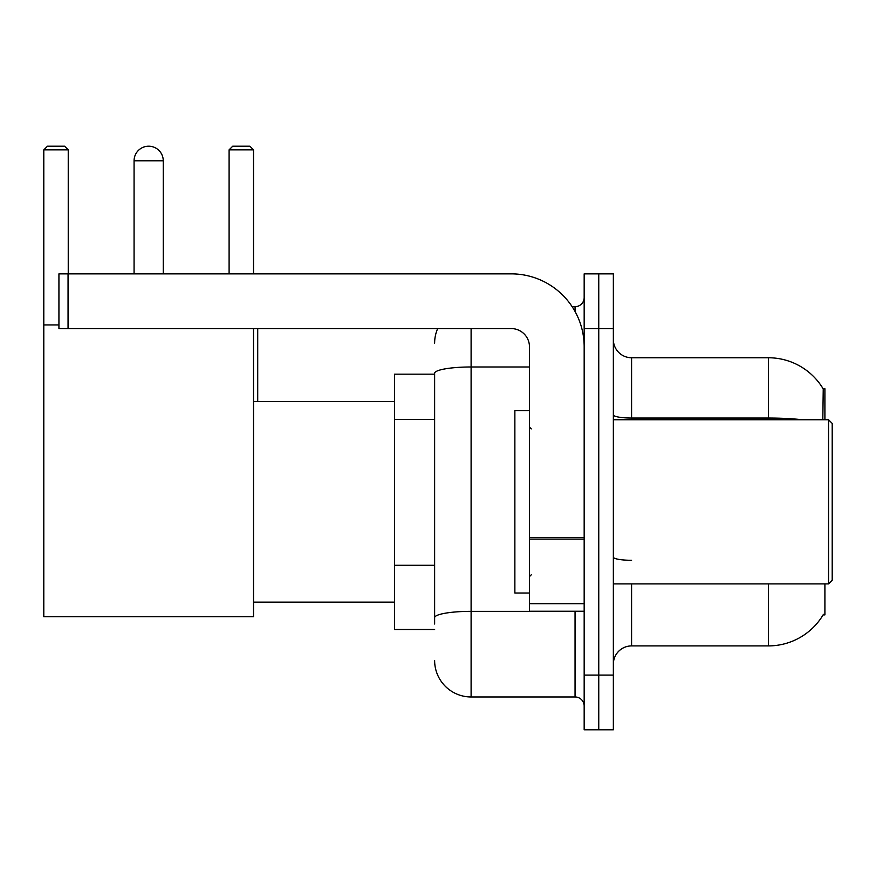 <?xml version="1.0" encoding="UTF-8"?>
<svg xmlns="http://www.w3.org/2000/svg" width="876" height="876" viewBox="0 0 876 876"><rect width="100%" height="100%" fill="white"/><g stroke="black" fill="none" stroke-linecap="round" stroke-linejoin="round"><path stroke-width="1.31" d="M824.907 419.757L824.907 388.758L823.243 388.988A63.828 63.828 0 0 0 768.372 357.758A63.828 63.828 0 0 1 823.111 388.758A63.828 63.828 0 0 0 768.372 357.758L631.585 357.758A18.243 18.243 0 0 1 613.353 339.516A18.243 18.243 0 0 0 631.585 357.758L631.585 419.757M824.907 583.898L824.907 614.897L823.111 614.897L823.429 614.361A63.828 63.828 0 0 1 768.372 645.908A63.828 63.828 0 0 0 823.111 614.897M434.627 374.172L394.507 374.172L394.507 629.494L434.627 629.494M613.353 664.139A18.243 18.243 0 0 1 631.585 645.908L768.372 645.908L768.372 583.898M598.757 675.089L598.757 729.796L613.353 729.796L613.353 675.089L598.757 675.089L598.757 729.796L584.172 729.796L584.172 675.089L598.757 675.089L598.757 328.577L598.757 675.089M584.172 675.089L584.172 273.859L598.757 273.859L598.757 328.577L598.757 273.859L613.353 273.859L613.353 675.089M822.805 419.757L823.243 388.988A63.828 63.828 0 0 0 768.372 357.758L768.372 418.038L631.585 418.038A18.243 3.165 0 0 1 613.353 414.874M434.627 624.019L434.627 373.307A36.474 6.329 180 0 1 471.102 366.978L529.465 366.978M471.102 328.577L471.102 696.967L575.05 696.967L575.05 611.251M572.148 306.688L575.05 306.688A9.121 9.121 0 0 0 584.172 297.577M584.172 706.089A9.121 9.121 0 0 0 575.05 696.967M434.627 343.162A36.474 36.474 0 0 1 437.671 328.577M471.102 696.967A36.474 36.474 0 0 1 434.627 660.493M134.072 160.79A14.585 14.585 0 0 1 148.668 146.204A14.585 14.585 0 0 1 163.254 160.79L134.072 160.79L134.072 273.859M163.254 273.859L163.254 160.79M253.525 328.577L253.525 616.726L43.8 616.726L43.8 149.851L47.446 146.204L64.594 146.204L68.24 149.851L43.8 149.851M68.24 273.859L68.24 149.851M43.8 324.93L58.933 324.93M253.525 149.851L229.096 149.851L232.742 146.204L249.879 146.204L253.525 149.851L253.525 273.859M229.096 149.851L229.096 273.859M257.719 401.526L257.719 328.577M584.172 611.251L529.465 611.251L529.465 537.503L584.172 537.503M584.172 346.808A72.949 72.949 0 0 0 511.223 273.859L68.054 273.859L68.054 328.577L511.223 328.577A18.243 18.243 0 0 1 529.465 346.808L529.465 537.503M68.054 328.577L58.933 328.577L58.933 273.859L68.054 273.859M828.554 419.757L832.2 423.415L832.2 580.251L828.554 583.898L828.554 419.757L613.353 419.757M529.465 410.647L514.869 410.647L514.869 593.019L529.465 593.019M434.627 419.385L394.507 419.385M434.627 565.283L394.507 565.283M631.585 583.898L631.585 645.908M802.569 419.757A63.828 11.081 180 0 0 768.372 418.038L768.372 419.757M613.353 328.577L584.172 328.577M631.585 560.29A18.243 3.165 -0 0 1 613.353 557.125M578.226 611.251A9.121 1.588 0 0 1 575.05 611.349L471.102 611.349A36.474 6.329 180 0 0 434.627 617.69M575.05 311.495L575.05 306.688M584.172 539.09L529.465 539.09M529.465 603.717L584.172 603.717M253.525 602.14L394.507 602.14M253.525 401.526L394.507 401.526M613.353 583.898L828.554 583.898M531.283 428.879L529.465 427.061M531.283 574.776L529.465 576.605"/></g></svg>
